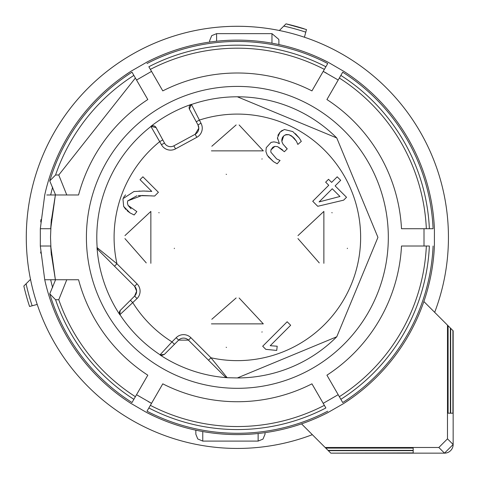 <?xml version="1.0" encoding="UTF-8"?>
<svg xmlns="http://www.w3.org/2000/svg" width="477" height="477" viewBox="0 0 477 477"><rect width="100%" height="100%" fill="white"/><g stroke="black" fill="none" stroke-linecap="round" stroke-linejoin="round"><path stroke-width="0.72" d="M434.678 312.34A211.078 211.078 0 0 0 237.367 26.289A211.078 211.078 0 0 0 26.289 237.367A211.078 211.078 0 0 0 312.34 434.678A211.078 211.078 0 0 1 37.224 304.427L32.162 305.781A216.308 216.308 0 0 1 26.092 283.773L30.504 279.361A211.078 211.078 0 0 1 279.361 30.504L286.015 23.85A218.985 218.985 0 0 1 304.231 28.835M448.446 237.367A211.078 211.078 0 0 0 304.427 37.224L306.478 29.568L286.015 23.85M423.874 301.53L448.094 325.749L448.094 413.189L450.36 413.189L450.36 328.015L453.15 330.811L453.15 444.498A8.652 8.652 0 0 1 444.498 453.15L330.811 453.15L413.189 452.923L413.189 450.658L328.319 450.658L330.585 452.923M26.092 283.773L23.85 286.015A218.985 218.985 0 0 0 29.568 306.478L32.162 305.781M450.36 413.189L448.094 413.189M450.36 328.015L448.094 325.749M452.923 330.585L452.923 413.189L450.658 413.189L450.658 328.319M328.015 450.36L325.749 448.094L413.189 448.094L413.189 450.36L328.015 450.36L328.319 450.658M447.486 325.147L447.486 438.84L453.15 444.498L444.498 453.15L438.84 447.486L325.147 447.486L325.749 448.094M325.147 447.486L301.53 423.874M283.773 26.092A216.308 216.308 0 0 1 305.781 32.162M452.923 413.189L450.658 413.189M413.189 448.094L413.189 450.36M413.189 452.923L413.189 450.658M438.84 447.486L447.486 438.84M51.134 222.067L55.38 194.974L50.711 228.716L51.397 219.176M58.766 174.999L66.774 194.974L78.562 194.974A164.362 164.362 0 0 1 147.804 99.544L133.87 75.408A192.201 192.201 0 0 0 55.565 174.999L58.766 174.999L135.385 78.031L136.547 80.041L151.531 71.389L136.547 80.041L138.312 83.105M146.994 63.536A195.922 195.922 0 0 1 327.735 63.536L325.874 66.756A192.201 192.201 0 0 0 148.854 66.756L162.788 90.892A164.362 164.362 0 0 1 311.94 90.892L324.36 69.38L323.203 71.389L326.411 73.088M337.633 79.689L323.203 71.389L321.432 74.454M433.092 246.013A195.922 195.922 0 0 1 342.719 402.546L340.858 399.321A192.201 192.201 0 0 0 429.372 246.013L401.503 246.013A164.362 164.362 0 0 1 326.924 375.184L339.344 396.697L338.187 394.688L323.203 403.339L338.187 394.688L336.416 391.629M327.735 411.198A195.922 195.922 0 0 1 146.994 411.198L148.854 407.972A192.201 192.201 0 0 0 325.874 407.972L311.94 383.836A164.362 164.362 0 0 1 162.788 383.836L150.368 405.349L151.531 403.339L148.317 401.64M137.096 395.039L151.531 403.339L153.296 400.275M132.01 402.546L133.87 399.321L132.01 402.546A195.922 195.922 0 0 1 49.757 293.832L55.582 279.755L44.737 279.755L40.318 246.013L50.711 246.013L55.38 279.755L51.134 252.655M342.719 72.182L326.924 99.544A164.362 164.362 0 0 1 401.503 228.716L429.372 228.716A192.201 192.201 0 0 0 340.858 75.408L342.719 72.182A195.922 195.922 0 0 1 433.092 228.716L427.082 228.716M339.344 78.031A189.172 189.172 0 0 1 426.343 228.716L420.487 228.716M326.924 99.544L334.067 87.178M413.821 228.716L401.503 228.716M340.477 76.07L332.159 90.481M411.895 228.716L423.278 228.716M425.711 228.716L418.407 228.716M433.092 228.716L429.372 228.716M150.368 69.38A189.172 189.172 0 0 1 324.36 69.38L325.874 66.756M162.788 90.892L155.651 78.526M318.099 80.219L311.94 90.892M149.235 67.418L157.553 81.829M317.139 81.889L322.828 72.033M327.735 63.536L324.73 68.742M324.044 69.928L320.395 76.254M55.565 174.999L49.757 180.896A195.922 195.922 0 0 1 132.01 72.182L133.87 75.408M46.794 194.974L62.195 194.974M141.645 88.871L136.917 80.685M132.01 72.182L135.015 77.393M135.701 78.58L139.35 84.906M67.835 194.974L55.582 194.974L49.757 180.896M66.774 194.974L55.582 194.974M78.562 194.974L64.127 194.974M142.605 90.541L147.804 99.544M49.757 293.832L55.565 299.729L58.766 299.729L66.774 279.755L55.582 279.755M55.565 299.729A192.201 192.201 0 0 0 133.87 399.321L147.804 375.184A164.362 164.362 0 0 1 78.562 279.755L66.774 279.755M135.385 396.697A189.172 189.172 0 0 1 58.766 299.729M147.804 375.184L140.667 387.551M60.245 279.755L74.138 279.749M134.252 398.665L142.569 384.247M324.36 405.349A189.172 189.172 0 0 1 150.368 405.349L148.854 407.972M311.94 383.836L319.083 396.202M156.629 394.509L162.788 383.836M325.493 407.316L317.175 392.899M157.589 392.839L151.901 402.695M146.994 411.198L149.999 405.987M150.684 404.8L154.333 398.474M426.343 246.013A189.172 189.172 0 0 1 339.344 396.697L340.858 399.321M401.503 246.013L415.783 246.013M333.083 385.857L326.924 375.184M428.608 246.013L411.967 246.013M332.123 384.188L337.811 394.044M342.719 402.546L339.713 397.335M339.028 396.154L335.379 389.828M424.011 228.716L424.011 246.013M50.711 246.013L51.361 255.183M51.128 252.601L50.508 237.367L51.14 222.008M434.022 222.27L433.796 219.569M343.38 71.043A197.239 197.239 0 0 1 434.41 228.716L434.404 246.013A197.239 197.239 0 0 1 343.38 403.685L327.347 412.879M351.155 76.26L354.029 78.329M344.376 71.681L328.397 62.392A197.239 197.239 0 0 0 146.332 62.392M327.836 62.099L320.168 58.349M154.739 58.272L157.97 56.811M147.381 61.849L131.348 71.043A197.239 197.239 0 0 0 44.737 194.974L40.318 228.716L50.711 228.716M130.817 71.383L123.734 76.147M40.933 219.563L40.73 221.954M40.33 228.716L40.33 246.013M40.67 251.987L40.766 253.192M131.348 403.685A197.239 197.239 0 0 1 44.737 279.755L50.675 279.755A191.438 191.438 0 0 0 52.625 287.571M123.579 398.468L120.699 396.399M130.352 403.047L146.332 412.337A197.239 197.239 0 0 0 328.397 412.337M146.892 412.629L154.56 416.379M319.989 416.463L316.758 417.918M343.911 403.351L350.994 398.581M433.778 255.356L433.992 252.852M278.89 44.546L278.89 40.557L278.89 44.546M209.683 42.077L209.683 40.557L209.683 42.077M195.838 430.182L195.838 434.171L195.838 430.182M265.045 432.651L265.045 434.171L265.045 432.651M237.367 388.32A150.959 150.959 0 0 1 86.409 237.367A150.959 150.959 0 0 1 237.367 86.409A150.959 150.959 0 0 1 388.32 237.367A150.959 150.959 0 0 1 237.367 388.32A150.959 150.959 0 0 1 86.409 237.367A150.959 150.959 0 0 1 237.367 86.409A150.959 150.959 0 0 1 388.32 237.367A150.959 150.959 0 0 1 237.367 388.32M153.755 125.839L153.057 125.773A3.458 3.458 0 0 1 156.098 127.58L150.869 126.369A140.721 140.721 0 0 1 191.384 104.368L191.462 104.493A140.578 140.578 0 0 1 336.768 137.966M336.684 336.845A140.578 140.578 0 0 1 237.367 377.939L227.267 377.724A140.721 140.721 0 0 1 159.962 354.888L160.081 354.787A140.578 140.578 0 0 1 119.942 314.653L119.84 314.766A140.721 140.721 0 0 1 97.01 247.462L97.171 247.682A140.578 140.578 0 0 1 150.929 126.5L150.845 126.387M237.367 96.789L336.768 137.96L377.939 237.367L336.768 336.768L237.367 377.939M189.399 109.102L191.384 104.368M191.462 104.493L200.996 123.239A10.381 10.381 0 0 1 196.822 137.316L175.536 148.872A10.381 10.381 0 0 1 161.459 144.704L164.499 143.052A6.922 6.922 0 0 0 170.581 146.672A6.922 6.922 0 0 1 164.499 143.052L162.806 139.928L164.499 143.052A6.922 6.922 0 0 0 173.884 145.831L195.171 134.275A6.922 6.922 0 0 0 197.955 124.891L189.554 109.418A3.458 3.458 0 0 1 191.462 104.493L191.14 104.624M227.267 377.724L224.971 376.675L208.527 360.224L210.971 357.78A123.275 123.275 0 0 0 360.636 237.367A123.275 123.275 0 0 0 199.297 120.115L196.256 121.766L197.955 124.891L200.996 123.239M151.227 126.298L150.929 126.5A3.458 3.458 0 0 1 153.057 125.773L152.36 125.845M97.719 249.316L98.173 249.876A3.458 3.458 0 0 1 97.171 247.682L116.948 263.757A123.275 123.275 0 0 1 159.765 141.58L162.806 139.928L155.919 127.281M119.763 314.349L119.942 314.653A3.458 3.458 0 0 1 120.383 310.3L134.597 296.086A6.922 6.922 0 0 0 134.597 286.301L98.053 249.757L97.01 247.462M97.171 247.682L97.29 248.374M119.84 314.766L120.15 310.563M98.173 249.876L134.597 286.301L137.048 283.857A10.381 10.381 0 0 1 137.048 298.536L119.942 314.653M226.354 377.438L227.046 377.563A3.458 3.458 0 0 1 224.852 376.556L188.427 340.131L178.642 340.131L164.35 354.423L159.962 354.888M130.4 300.283L132.85 302.734A123.275 123.275 0 0 0 172 341.878L176.192 337.686L178.642 340.131A6.922 6.922 0 0 1 188.427 340.131A6.922 6.922 0 0 0 178.642 340.131L174.445 344.328L172 341.878L160.081 354.787L161.983 355.359L164.35 354.423M224.971 376.675L225.412 377.009M161.459 144.704L150.929 126.5M176.192 337.686A10.381 10.381 0 0 1 190.878 337.686L210.971 357.78L227.046 377.563M290.666 325.266L270.226 345.706L277.203 346.224L276.714 350.434L265.808 349.349L262.69 346.23L287.16 321.76L290.666 325.266M287.249 148.848L284.375 151.722L277.596 146.63L274.883 146.367L270.954 149.867L270.811 152.115L276.684 158.966L280.065 160.457L277.155 163.784L273.494 161.667L267.257 155.287L265.91 151.513L266.244 147.673L271.091 142.367L273.899 141.878L276.738 142.402L279.403 143.732L277.477 137.74L280.071 132.129L284.346 129.5L292.795 131.569L299.312 138.086L301.315 141.383L297.839 144.436L296.384 141.15L291.548 135.897L288.919 134.675L286.2 134.55L283.672 135.951L281.835 141.508L283.028 144.203L287.249 148.848L285.353 146.958M323.871 211.412L323.871 263.316L323.871 211.412L297.982 235.602M211.412 150.857L263.316 150.857L211.412 150.857M150.857 263.316L150.857 211.412L150.857 263.316M263.316 323.871L211.412 323.871L263.316 323.871L239.126 297.982M340.697 180.318L335.128 185.887L346.523 197.281L343.643 200.155L317.742 206.291L312.727 201.276L328.748 185.261L325.66 182.172L328.534 179.292L331.622 182.381L337.197 176.812L340.697 180.318M158.4 192.291L154.649 196.041L141.961 195.481L127.663 200.912L127.419 203.16L128.104 205.45L136.851 211.603L134.18 214.972L129.988 212.885L123.662 206.452L122.941 198.724L133.93 191.521L143.541 191.027L151.775 191.42L140.029 179.674L142.903 176.794L158.4 192.291M198.79 128.194L197.955 124.891L198.79 128.194L195.171 134.275L198.79 128.194M114.504 266.208L116.948 263.757L137.048 283.857M136.625 291.197L134.597 286.301L136.625 291.197L134.597 296.086L136.625 291.197M281.835 141.508L283.028 144.203M293.236 137.209L288.919 134.675L285.091 134.913M283.529 136.1L282.521 137.388M282.283 137.823L281.704 140.345M297.839 144.436L296.384 141.15L293.904 137.841M295.454 133.691L299.312 138.086M277.876 135.39L279.945 132.254M281.025 131.258L282.378 130.31M277.578 139.04L277.477 137.74M273.494 161.667L268.169 156.683M272.761 147.333L270.954 149.867L270.811 152.115L276.684 158.966L280.065 160.457M282.485 149.832L277.596 146.63L274.883 146.367L273.017 147.137M347.28 248.577A25.955 25.955 0 0 0 347.441 248.231M332.177 212.778A25.955 25.955 0 0 0 331.801 212.653M319.274 262.905L297.952 238.589M211.824 146.26L236.139 124.932M239.126 124.962L263.316 150.857M226.152 174.26A25.955 25.955 0 0 0 226.497 174.427M261.956 159.157A25.955 25.955 0 0 0 262.076 158.787M146.26 262.905L124.932 238.589M124.962 235.602L150.857 211.412M174.266 248.577A25.955 25.955 0 0 0 174.421 248.237M159.157 212.778A25.955 25.955 0 0 0 158.787 212.653M226.152 347.28A25.955 25.955 0 0 0 226.497 347.441M261.956 332.177A25.955 25.955 0 0 0 262.076 331.801M211.824 319.274L236.139 297.952M146.254 191.092L148.526 191.217M151.042 191.372L151.775 191.42M142.504 191.033L144.984 191.05M138.986 191.104L139.815 191.08M133.93 191.521L134.705 191.42M123.471 197.544L125.558 194.855M129.988 212.885L127.007 210.643M125.815 209.451L123.662 206.452M134.18 214.972L133.512 214.692M136.911 195.755L127.663 200.912L127.419 203.16L128.104 205.45L131.044 208.789M151.829 195.868L138.247 195.612M154.649 196.041L153.433 195.969M319.107 201.908L339.97 196.476L332.254 188.761L319.107 201.908M453.15 444.498L453.15 330.811M444.498 453.15L330.811 453.15M50.675 194.974A191.438 191.438 0 0 1 52.625 187.157M271.968 43.186L271.968 33.64L278.783 39.37L278.89 40.557M216.606 41.225L216.606 33.64L211.746 35.626L209.683 40.557M202.761 431.542L202.761 441.088L197.752 438.947L195.838 434.171M258.129 433.51L258.129 441.088L262.982 439.102L265.045 434.171M170.581 146.672A6.922 6.922 0 0 0 173.884 145.831L175.536 148.872M195.171 134.275L196.822 137.316M134.597 296.086L137.048 298.536M188.427 340.131L190.878 337.686M271.968 33.64L216.606 33.64M258.129 441.088L202.761 441.088"/></g></svg>
